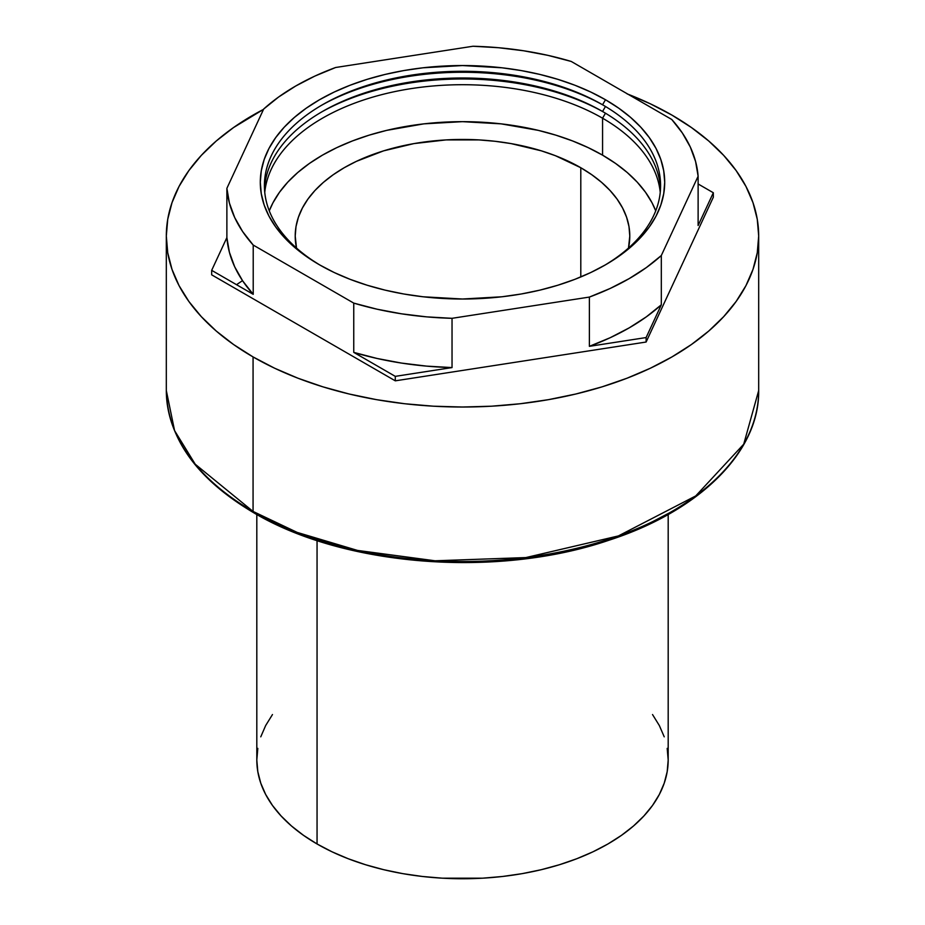 <?xml version="1.0" encoding="UTF-8"?>
<svg xmlns="http://www.w3.org/2000/svg" width="925" height="925" viewBox="0 0 925 925"><rect width="100%" height="100%" fill="white"/><g stroke="black" fill="none" stroke-linecap="round" stroke-linejoin="round"><path stroke-width="1.39" d="M253.068 356.934L253.068 511.444A296.185 170.998 0 0 0 575.847 548.513A296.185 170.998 0 0 0 758.685 390.535L743.723 444.185L695.716 495.939L618.374 535.933L525.851 557.578L435.062 560.793L357.512 550.421L297.203 532.418L253.068 511.444A2.74 1.584 120 0 0 253.635 512.704A2.74 1.584 -60 0 1 253.068 511.444L195.233 464.223L174.571 430.611L166.315 390.535A296.185 170.998 0 0 0 253.068 511.444L253.068 356.934A296.185 170.998 180 0 1 166.315 236.025A296.185 170.998 180 0 1 263.532 109.358L233.551 127.546L216.23 141.016L201.292 155.412L188.862 170.582L179.068 186.387L172.004 202.667L167.737 219.26L166.315 236.025L167.737 252.779L172.004 269.383L179.068 285.663L188.862 301.458L201.292 316.627L216.23 331.023L233.551 344.505L253.068 356.934L274.598 368.208L297.954 378.209L322.883 386.835L349.153 394.004L376.521 399.658L404.722 403.739L433.467 406.202L462.5 407.023L491.533 406.202L520.278 403.739L548.479 399.658L575.847 394.004L602.117 386.835L627.046 378.209L650.402 368.208L671.932 356.934L691.449 344.505L708.77 331.023L723.708 316.627L736.138 301.458L745.932 285.663L752.996 269.383L757.263 252.779L758.685 236.025A296.185 170.998 180 0 1 575.847 394.004A296.185 170.998 180 0 1 253.068 356.934M627.936 94.188A296.185 170.998 180 0 1 671.932 115.105A296.185 170.998 180 0 1 758.685 236.025L757.263 219.26L752.996 202.667L745.932 186.387L736.138 170.582L723.708 155.412L708.77 141.016L691.449 127.546L671.932 115.105L650.402 103.843L627.046 93.841M257.809 748.36L256.815 760.003L257.809 771.635L260.769 783.163L265.672 794.471L272.47 805.444L281.108 815.977L291.479 825.979L303.504 835.333L317.055 843.97L317.055 540.558L317.055 843.97A205.685 118.747 0 0 0 541.217 869.708A205.685 118.747 0 0 0 668.185 760.003L667.191 748.36M580.796 167.726L580.796 276.957L580.796 167.726L555.439 155.712L541.356 150.844L511.062 143.595L495.141 141.294L478.896 139.906L446.104 139.906L413.938 143.595L383.644 150.844L356.368 161.366L344.204 167.726L333.185 174.756L323.403 182.364L314.962 190.492L307.944 199.06L302.417 207.986L298.428 217.178L296.012 226.556L295.214 236.025A167.286 96.582 180 0 1 398.478 146.797A167.286 96.582 180 0 1 580.796 167.726A167.286 96.582 180 0 1 629.786 236.025L628.988 226.556L626.572 217.178L622.583 207.986L617.056 199.06L610.038 190.492L601.597 182.364L591.815 174.756L580.796 167.726M296.509 248.062A167.286 96.582 180 0 1 295.214 236.025L296.509 248.062M602.568 155.157A198.089 114.365 0 0 0 407.439 126.17A198.089 114.365 0 0 0 269.279 210.831L272.944 202.829L279.489 192.261L287.802 182.109L297.792 172.489L309.378 163.471L322.432 155.157L336.839 147.618L352.448 140.935L369.121 135.166L386.696 130.367L423.858 123.858L462.5 121.661L501.142 123.858L538.304 130.367L555.879 135.166L572.552 140.935L588.161 147.618L602.568 155.157L602.568 118.203L602.568 155.157L615.622 163.471L627.208 172.489L637.198 182.109L645.511 192.261L652.056 202.829L655.721 210.831A198.089 114.365 0 0 0 602.568 155.157M264.758 192.354A198.089 114.365 180 0 1 392.108 92.176A198.089 114.365 180 0 1 602.568 118.203A198.089 114.365 0 0 0 392.108 92.176A198.089 114.365 0 0 0 264.758 192.354M605.459 113.197L602.568 118.203L605.459 113.197M320.987 112.33A202.205 116.735 180 0 1 604.013 112.33A202.205 116.735 0 0 0 320.987 112.33M264.504 189.001A198.089 114.365 180 0 1 322.432 111.497A198.089 114.365 180 0 1 602.568 111.497A198.089 114.365 0 0 0 389.39 86.071A198.089 114.365 0 0 0 264.504 189.001M605.459 106.479L602.568 111.497L605.459 106.479M320.987 105.612A202.205 116.735 180 0 1 604.013 105.612A202.205 116.735 0 0 0 320.987 105.612M320.987 265.672A198.089 114.365 180 0 1 322.432 104.779A198.089 114.365 180 0 1 602.568 104.779A198.089 114.365 0 0 0 323.16 104.352A198.089 114.365 0 0 0 320.987 265.672M605.482 99.738L602.568 104.779L605.482 99.738L590.774 92.037L574.841 85.216L557.821 79.33L539.876 74.428L521.191 70.566L501.951 67.791L462.5 65.548L423.049 67.791L403.809 70.566L385.124 74.428L367.179 79.33L350.159 85.216L334.226 92.037L319.518 99.738L306.198 108.225L294.381 117.429L284.172 127.257L275.696 137.605L269.002 148.393L264.18 159.505L261.278 170.836L260.295 182.283L261.278 193.73L264.18 205.061L269.002 216.173L275.696 226.96L284.172 237.309L294.381 247.137L306.198 256.341L319.518 264.827A202.205 116.735 180 0 1 319.518 99.738A202.205 116.735 180 0 1 605.482 99.738A202.205 116.735 180 0 1 605.482 264.827L618.802 256.341L630.619 247.137L640.828 237.309L649.304 226.96L655.998 216.173L660.82 205.061L663.722 193.73L664.705 182.283L663.722 170.836L660.82 159.505L655.998 148.393L649.304 137.605L640.828 127.257L630.619 117.429L618.802 108.225L605.482 99.738M253.219 245.067A235.852 136.172 180 0 1 226.879 188.33L226.879 237.586A235.852 136.172 0 0 0 253.219 294.323L253.219 245.067L242.651 231.585L234.684 217.525L229.412 203.049L226.879 188.33L263.683 109.034A235.852 136.172 180 0 1 335.625 67.502L472.964 46.25A235.852 136.172 180 0 1 571.245 61.455L671.781 119.498A235.852 136.172 180 0 1 698.121 176.236L698.121 225.503L698.121 176.236L661.317 255.531A235.852 136.172 180 0 1 589.375 297.075L589.375 346.332A235.852 136.172 0 0 0 661.317 304.799L661.317 255.531L646.378 267.556L629.266 278.564L610.199 288.45L589.375 297.075L452.036 318.316A235.852 136.172 180 0 1 353.755 303.111L353.755 352.379A235.852 136.172 0 0 0 452.036 367.583L452.036 318.316L426.529 316.859L401.462 313.806L377.099 309.216L353.755 303.111L253.219 245.067L253.219 294.323L211.675 270.343L226.879 237.586L229.412 252.305L234.684 266.793L242.651 280.853L253.219 294.323L211.675 270.343L226.879 237.586L226.879 188.33L263.683 109.034L278.622 97.009L295.734 86.002L314.801 76.116L335.625 67.502L472.964 46.25L498.471 47.707L523.538 50.759L547.901 55.35L571.245 61.455L671.781 119.498L682.349 132.98L690.316 147.04L695.588 161.517L698.121 176.236L661.317 255.531L661.317 304.799L646.112 337.556L589.375 346.332L610.199 337.706L629.266 327.832L646.378 316.812L661.317 304.799L646.112 337.556L589.375 346.332L589.375 297.075L452.036 318.316L452.036 367.583L395.287 376.359L353.755 352.379L377.099 358.472L401.462 363.074L426.529 366.115L452.036 367.583L395.287 376.359L353.755 352.379L353.755 303.111L253.219 245.067M319.518 264.827L334.226 272.528L350.159 279.35L367.179 285.235L385.124 290.138L403.809 294L423.049 296.775L462.5 299.018L501.951 296.775L521.191 294L539.876 290.138L557.821 285.235L574.841 279.35L590.774 272.528L605.482 264.827A202.205 116.735 180 0 1 319.518 264.827M698.121 183.971L713.325 192.747L698.121 225.503L713.325 192.747L713.325 197.222L646.112 342.03L395.287 380.834L211.675 274.829L211.675 270.343L211.675 274.829L395.287 380.834L395.287 376.359L395.287 380.834L646.112 342.03L646.112 337.556L646.112 342.03L713.325 197.222L713.325 192.747L698.121 183.971M604.013 265.672A198.089 114.365 0 0 0 602.568 104.779L602.568 104.779A198.089 114.365 180 0 1 604.013 265.672M660.496 189.001A198.089 114.365 0 0 0 602.568 111.497L602.568 111.497A198.089 114.365 180 0 1 660.496 189.001M660.242 192.354A198.089 114.365 0 0 0 602.568 118.203A198.089 114.365 180 0 1 660.242 192.354M628.491 248.062L629.786 236.025A167.286 96.582 180 0 1 628.491 248.062M272.47 714.551L265.672 725.524L260.769 736.832M256.815 514.508L256.815 760.003A205.685 118.747 0 0 0 317.055 843.97L332.017 851.798L348.228 858.735L365.537 864.725L383.783 869.708L402.791 873.639L422.378 876.472L442.335 878.183L482.665 878.183L502.622 876.472L522.209 873.639L541.217 869.708L559.463 864.725L576.772 858.735L592.983 851.798L607.945 843.97L621.496 835.333L633.521 825.979L643.893 815.977L652.53 805.444L659.328 794.471L664.231 783.163L667.191 771.635L668.185 760.003L668.185 514.508M664.231 736.832L659.328 725.524L652.53 714.551M276.344 523.735L299.469 533.632L324.178 542.177L350.205 549.288L377.319 554.896L405.254 558.931L433.733 561.371L462.5 562.192L491.267 561.371M519.746 558.931L547.681 554.896L574.795 549.288L600.822 542.177L625.531 533.632L648.656 523.735L670.001 512.566M242.512 280.645L236.523 284.692M254.999 512.566A2.74 1.584 -60 0 1 253.635 512.704C196.782 479.011 167.668 438.288 166.315 390.535L166.315 236.025M758.685 236.025L758.685 390.535C759.541 451.909 699.763 510.935 608.8 540.281C497.222 578.414 344.054 566.586 253.635 512.704"/></g></svg>
